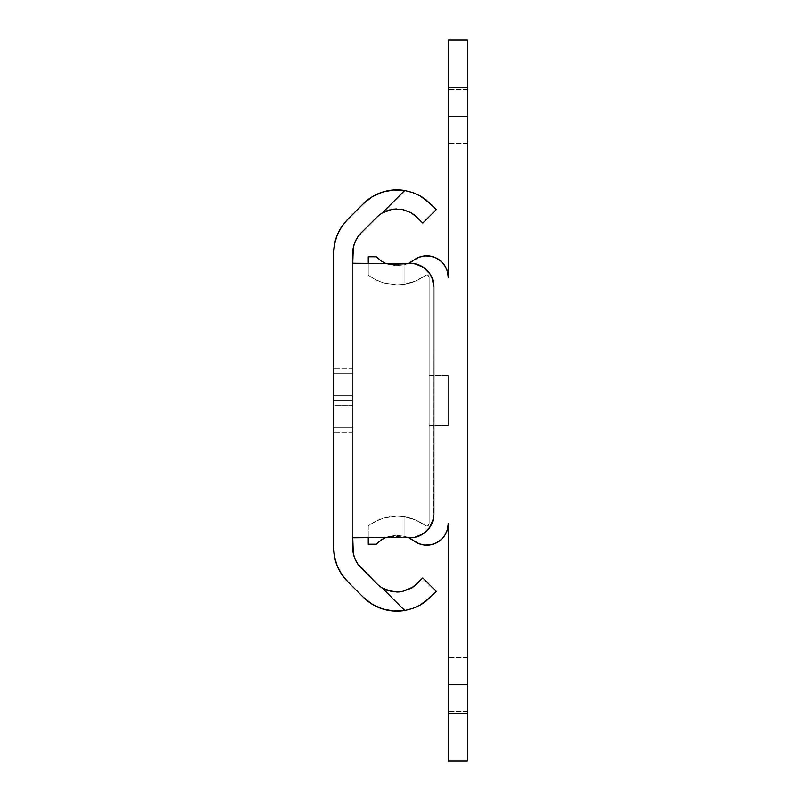 <?xml version="1.0" encoding="UTF-8"?>
<svg xmlns="http://www.w3.org/2000/svg" width="801" height="801" viewBox="0 0 801 801"><rect width="100%" height="100%" fill="white"/><g stroke="black" fill="none" stroke-linecap="round" stroke-linejoin="round"><path stroke-width="0.6" stroke-dasharray="4 3" d="M333.667 400.5L333.667 373.646L352.76 373.646L352.76 400.5L333.667 400.5L333.667 373.646L352.76 373.646L352.76 400.5L333.667 400.5L333.667 373.646L352.76 373.646L352.76 400.5L333.667 400.5L333.667 427.354L333.667 385.581L333.667 400.5L352.76 400.5L352.76 373.646L352.76 427.354L352.76 373.646L333.667 373.646L333.667 427.354L352.76 427.354L333.667 427.354L333.667 400.5L352.76 400.5L352.76 427.354L333.667 427.354L352.76 427.354L352.76 373.646L333.667 373.646L352.76 373.646L333.667 373.646L333.667 427.354L352.76 427.354L333.667 427.354L333.667 400.5L352.76 400.5L352.76 427.354L333.667 427.354L352.76 427.354L352.76 373.646L333.667 373.646L352.76 373.646L333.667 373.646L333.667 427.354L352.76 427.354L333.667 427.354L333.667 400.5M352.76 547.804L352.76 263.239L352.76 547.804A28.646 28.646 0 0 0 361.151 568.059L357.586 563.714L354.933 558.758M376.83 583.739L361.151 568.059L376.83 583.739M403.053 591.398L410.873 588.405L414.247 586.172L422.808 577.942L414.307 586.122M399.729 591.929L402.102 591.589M388.365 590.748L397.016 592.059M436.305 591.448L422.808 577.942L436.305 591.448L430.507 597.246L436.305 591.448M420.004 605.176L423.669 602.913M413.106 192.681L404.735 190.488A47.499 47.499 0 0 0 363.334 203.754L347.644 219.434A47.74 47.74 0 0 0 333.667 253.196L333.667 547.804A47.74 47.74 0 0 0 347.644 581.566L363.334 597.246A47.499 47.499 0 0 0 404.735 610.512L382.127 587.904L386.813 590.207M333.667 395.724L333.667 432.129L333.667 368.871L333.667 432.129L333.667 395.724L333.667 405.276L352.76 405.276L352.76 432.129L352.76 368.871L352.76 432.129L352.76 368.871L352.76 432.129L352.76 405.276L333.667 405.276L333.667 432.129L333.667 405.276L352.76 405.276L352.76 395.724L333.667 395.724L352.76 395.724L352.76 368.871L352.76 395.724L333.667 395.724L333.667 368.871L333.667 395.724L352.76 395.724L352.76 405.276L333.667 405.276L333.667 395.724L333.667 405.276L352.76 405.276L352.76 432.129L352.76 405.276L333.667 405.276L333.667 432.129L333.667 405.276L352.76 405.276L352.76 395.724L333.667 395.724L352.76 395.724L352.76 368.871L352.76 395.724L333.667 395.724L333.667 368.871L333.667 395.724L352.76 395.724L352.76 405.276L333.667 405.276L333.667 395.724M426.002 199.779L422.928 197.597M436.305 209.552L430.507 203.754L436.305 209.552L422.808 223.058L436.305 209.552M417.001 217.251L422.808 223.058L417.011 217.261L410.843 212.585L403.073 209.612M410.863 212.595L401.982 209.391L393.872 209.101M361.151 232.941L376.83 217.261L361.151 232.941A28.646 28.646 0 0 0 352.76 253.196L353.311 247.609L354.943 242.232L357.586 237.286L361.151 232.941M352.76 263.239L352.76 253.196L352.76 263.239L410.052 263.239L352.76 263.239L352.76 537.761L414.708 537.301L423.308 533.736L426.923 530.763L429.897 527.148L433.461 518.547L433.922 287.108L432.099 277.977L429.897 273.852L423.308 267.264L414.708 263.699L352.76 263.239L410.052 263.239L352.76 263.239L352.76 537.761L414.708 537.301L423.308 533.736L426.923 530.763L429.897 527.148L433.461 518.547L433.922 287.108L433.922 513.892L433.922 287.108L432.099 277.977L426.923 270.237L419.183 265.061L410.052 263.239A23.87 23.87 0 0 1 433.922 287.108A23.87 23.87 0 0 0 410.052 263.239M382.127 213.086L404.735 190.488L393.481 189.967L382.427 192.11M363.344 203.734L347.624 219.454M337.291 234.923L334.578 243.884L333.667 253.196L333.667 547.804L334.578 557.116L337.301 566.097M347.624 581.546L363.334 597.246L372.185 604.214L382.427 608.89M393.481 611.033L404.735 610.512L382.127 587.904M414.057 193.041L420.004 195.824M382.127 213.096L404.735 190.488M389.366 209.962L386.783 210.803M400.68 209.191L396.946 208.941M414.297 214.868L412.255 213.436M410.843 588.415L413.066 587.033M393.361 591.839L396.946 592.059M417.862 606.297L412.745 608.45M430.507 597.246L425.992 601.221M352.76 373.646L333.667 373.646L352.76 373.646M352.76 427.354L333.667 427.354L352.76 427.354M414.708 263.699L423.308 267.264L429.897 273.852L433.461 282.453L433.922 287.108L433.922 513.892L432.099 523.023L426.923 530.763L419.183 535.939L410.052 537.761A23.87 23.87 0 0 0 433.922 513.892A23.87 23.87 0 0 1 410.052 537.761L352.76 537.761M429.907 527.128A23.87 23.87 0 0 0 433.461 518.547M433.461 282.453A23.87 23.87 0 0 0 429.907 273.872M467.333 684.565L467.333 711.418L467.333 684.565L448.24 684.565L467.333 684.565L467.333 711.418L467.333 684.565L448.24 684.565L448.24 711.418L448.24 684.565L467.333 684.565L467.333 657.711L467.333 711.418L467.333 657.711L467.333 711.418L467.333 684.565L448.24 684.565L448.24 711.418L448.24 657.711L448.24 711.418L448.24 657.711L448.24 684.565L467.333 684.565L467.333 657.711L467.333 684.565L448.24 684.565L448.24 657.711L448.24 684.565L467.333 684.565L467.333 657.711L467.333 684.565M467.333 116.435L467.333 143.289L467.333 116.435L448.24 116.435L467.333 116.435L467.333 143.289L467.333 116.435L448.24 116.435L448.24 143.289L448.24 116.435L467.333 116.435L467.333 89.582L467.333 143.289L467.333 89.582L467.333 143.289L467.333 116.435L448.24 116.435L448.24 143.289L448.24 89.582L448.24 143.289L448.24 89.582L448.24 116.435L467.333 116.435L467.333 89.582L467.333 116.435L448.24 116.435L448.24 89.582L448.24 116.435L467.333 116.435L467.333 89.582L467.333 116.435M429.146 425.561L429.146 375.439L448.24 375.439L448.24 425.561L429.146 425.561L429.146 375.439L448.24 375.439L448.24 425.561L429.146 425.561L429.146 375.439L429.146 425.561L429.146 375.439L429.146 425.561L448.24 425.561L448.24 375.439L429.146 375.439L429.146 425.561L448.24 425.561L448.24 375.439L429.146 375.439L429.146 425.561M409.221 262.948L404.084 264.831L404.084 284.305L415.248 281.161L426.553 274.953L427.824 275.194L429.146 277.326L429.146 523.674L427.824 525.806L426.553 526.047L415.248 519.839L404.084 516.695L404.084 536.169L387.924 536.71L385.251 537.761L395.744 535.278L404.084 536.169A28.405 28.405 0 0 1 408.59 537.761A28.405 28.405 0 0 0 404.084 536.169L409.221 538.052L413.907 540.895A28.405 28.405 0 0 0 413.907 540.885A21.487 21.487 0 0 0 448.24 523.674L448.24 713.21L467.333 713.21L467.333 87.79L448.24 87.79L448.24 277.326A21.487 21.487 0 0 0 413.907 260.105L409.221 262.948L404.084 264.831A28.405 28.405 0 0 0 408.59 263.239A28.405 28.405 0 0 1 404.084 264.831L395.714 265.722L385.251 263.239L395.744 265.722L404.084 264.831L404.084 284.305L396.996 284.846L383.969 283.043L374.317 279.118L368.27 275.234L374.317 279.118L383.999 283.053L396.976 284.846L404.084 284.305A47.499 47.499 0 0 0 425.331 275.414A2.383 2.383 0 0 1 429.146 277.326L429.146 523.674A2.383 2.383 0 0 1 425.331 525.586A47.499 47.499 0 0 0 404.084 516.695A47.499 47.499 0 0 1 425.331 525.586A2.383 2.383 0 0 0 429.146 523.674L429.146 277.326A2.383 2.383 0 0 0 425.331 275.414A47.499 47.499 0 0 1 404.084 284.305L415.248 281.161L426.553 274.953L427.824 275.194L429.146 277.326L429.146 523.674L427.824 525.806L426.553 526.047L415.248 519.839L404.084 516.695L396.996 516.154L404.084 516.695L404.084 536.169L395.714 535.278L387.874 536.73L381.326 539.914L376.22 544.199L368.27 544.199L376.22 544.199L381.376 539.884M382.898 538.953L387.874 536.73L404.084 536.169L404.084 516.695L396.976 516.154L383.999 517.947L376.37 520.83L368.27 525.766L368.27 544.199L368.27 525.766L374.317 521.882L383.999 517.947L396.976 516.154L390.157 516.635L378.653 519.809L368.27 525.766L376.35 520.84L383.969 517.957L396.996 516.154L404.084 516.695L404.084 536.169L409.221 538.052M368.27 256.801L368.27 275.234L368.27 256.801L376.22 256.801L368.27 256.801M381.376 261.116L387.924 264.29L404.084 264.831L404.084 284.305L396.976 284.846L383.999 283.053L376.37 280.17L368.27 275.234L376.35 280.16L383.969 283.043L396.996 284.846L404.084 284.305L404.084 264.831L387.874 264.27L381.376 261.116L376.23 256.811M448.24 277.326L448.24 40.05L448.24 87.79L467.333 87.79L467.333 760.95L448.24 760.95L448.24 713.21L448.24 760.95L467.333 760.95L467.333 713.21L448.24 713.21L448.24 523.674M445.046 266.052L441.261 261.476M430.778 256.22L424.87 255.93L419.093 257.251L413.907 260.105M448.24 425.561L448.24 375.439L448.24 425.561M467.333 40.05L467.333 87.79L467.333 40.05L448.24 40.05L467.333 40.05M448.24 116.435L448.24 89.582L448.24 116.435M448.24 684.565L448.24 657.711L448.24 684.565M352.76 432.129L333.667 432.129L352.76 432.129M352.76 368.871L333.667 368.871L352.76 368.871M467.333 711.418L448.24 711.418L467.333 711.418M467.333 143.289L448.24 143.289L467.333 143.289M467.333 89.582L448.24 89.582L467.333 89.582M467.333 657.711L448.24 657.711L467.333 657.711"/><path stroke-width="1.2" d="M354.943 558.768L353.311 553.391L354.943 558.768L357.586 563.714L376.83 583.739L361.151 568.059A28.646 28.646 0 0 1 352.76 547.804L352.76 537.761L353.311 553.391L352.76 547.804M402.102 591.589L403.053 591.398M410.873 588.405L402.022 591.599L396.916 592.059L386.783 590.197L382.127 587.904L386.813 590.207L393.361 591.839M396.946 592.059L402.022 591.599L391.789 591.599L382.127 587.904A28.405 28.405 0 0 1 376.83 583.739A28.405 28.405 0 0 0 382.127 587.904A28.405 28.405 0 0 1 376.83 583.739A28.405 28.405 0 0 0 382.127 587.904L404.735 610.512A47.499 47.499 0 0 1 363.334 597.246L347.644 581.566A47.74 47.74 0 0 1 333.667 547.804L333.667 253.196A47.74 47.74 0 0 1 347.644 219.434L363.334 203.754A47.499 47.499 0 0 1 404.735 190.488L412.735 192.55L419.994 195.814L430.507 203.754L420.014 195.834L412.785 192.57M413.066 587.033L401.982 591.609L410.843 588.415L417.011 583.739L422.808 577.942L436.305 591.448L426.012 601.211L420.014 605.166L423.118 603.283M423.208 603.223L436.305 591.448L422.808 577.942L414.297 586.132M389.366 209.962L382.127 213.096A28.405 28.405 0 0 0 376.83 217.261A28.405 28.405 0 0 1 382.127 213.096L404.735 190.488L393.481 189.967L382.427 192.11L372.185 196.786L363.334 203.754L347.644 219.434L341.707 226.673L337.291 234.923L334.578 243.884L333.667 253.196L333.667 547.804L334.578 557.116L337.291 566.077L341.707 574.327L347.644 581.566L363.334 597.246L372.185 604.214L382.427 608.89L393.481 611.033L404.735 610.512L412.735 608.45L420.004 605.176L412.755 608.44L404.735 610.512L382.127 587.904M411.854 608.75L412.665 608.47M426.012 199.789L436.305 209.552L422.808 223.058L414.297 214.868L422.808 223.058L436.305 209.552L425.992 199.779L419.994 195.814L412.735 192.55L404.735 190.488L412.755 192.56M386.783 210.803L382.127 213.096A28.405 28.405 0 0 0 376.83 217.261L361.151 232.941L376.83 217.261A28.405 28.405 0 0 1 382.127 213.096L391.819 209.401L402.022 209.401L410.873 212.595L417.011 217.261M403.073 209.612L410.873 212.595L414.307 214.878M352.76 253.196A28.646 28.646 0 0 1 361.151 232.941L357.586 237.286L354.943 242.232L353.311 247.609L352.76 263.239L352.76 253.196M352.76 537.761L414.708 537.301L423.308 533.736L429.897 527.148L433.461 518.547L433.922 513.892L433.922 287.108L432.099 277.977L429.897 273.852L423.308 267.264L414.708 263.699L352.76 263.239M382.427 192.11L372.185 196.786L363.334 203.754M347.644 219.434L341.707 226.673L337.291 234.923M337.291 566.077L341.707 574.327L347.644 581.566M382.427 608.89L393.481 611.033M420.004 195.824L422.928 197.597M412.805 192.57L414.057 193.041M396.946 208.941L393.872 209.101M401.932 209.381L400.68 209.191M412.255 213.436L410.853 212.585M397.016 592.059L399.729 591.929M386.843 590.217L388.365 590.748M412.755 608.44L417.862 606.297M426.002 601.221L423.669 602.913M420.014 605.166L430.507 597.246M404.735 190.488L382.127 213.096L391.819 209.401L402.022 209.401M429.907 273.872A23.87 23.87 0 0 0 410.052 263.239A23.87 23.87 0 0 1 433.922 287.108L433.922 513.892L433.922 287.108A23.87 23.87 0 0 0 433.461 282.453M410.052 263.239L414.708 263.699M433.461 518.547A23.87 23.87 0 0 0 433.922 513.892A23.87 23.87 0 0 1 410.052 537.761A23.87 23.87 0 0 0 429.907 527.128M413.907 260.105A21.487 21.487 0 0 1 448.24 277.326L447.429 271.459L445.036 266.042L441.261 261.476L436.385 258.122L430.778 256.22L424.87 255.93L419.093 257.251L413.907 260.105A28.405 28.405 0 0 1 408.59 263.239A28.405 28.405 0 0 0 413.907 260.105L408.59 263.239M408.59 537.761L419.093 543.749L424.87 545.07L430.778 544.78L436.385 542.878L441.261 539.524L445.036 534.958L447.429 529.541L448.24 523.674A21.487 21.487 0 0 1 413.907 540.895A28.405 28.405 0 0 0 408.59 537.761A28.405 28.405 0 0 1 413.907 540.895L419.093 543.749L424.87 545.07L430.778 544.78L436.385 542.878L441.261 539.524L445.036 534.958L447.429 529.541L448.24 523.674L448.24 713.21L467.333 713.21L467.333 87.79L448.24 87.79L448.24 277.326L447.429 271.459L445.036 266.042M381.396 539.874L385.251 537.761L381.376 539.884L376.22 544.199L368.27 544.199L368.27 537.761L368.27 544.199L376.22 544.199L381.376 539.884M368.27 263.239L368.27 256.801L376.23 256.801L381.376 261.116L376.22 256.801L368.27 256.801L368.27 263.239M381.326 261.086L385.251 263.239L381.326 261.086L376.22 256.801M441.261 261.476L436.385 258.122L430.778 256.22M382.898 538.953L381.326 539.914M448.24 277.326L448.24 40.05L448.24 87.79L467.333 87.79L467.333 40.05L448.24 40.05L467.333 40.05L467.333 713.21L448.24 713.21L448.24 523.674M467.333 760.95L467.333 713.21L467.333 760.95L448.24 760.95L448.24 713.21L448.24 760.95L467.333 760.95"/></g></svg>
